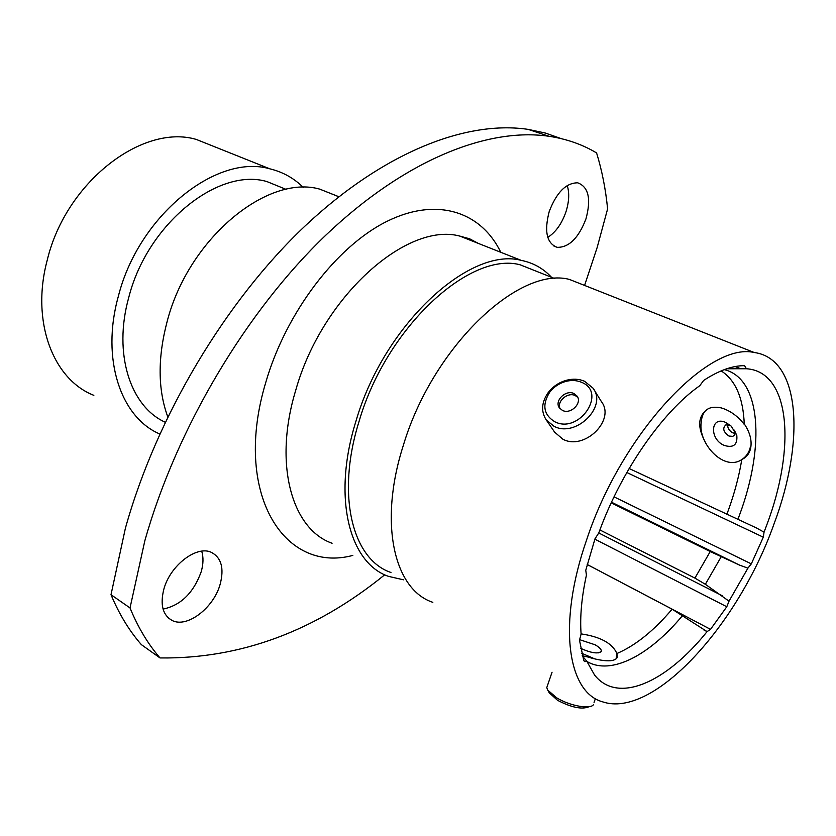 <?xml version="1.0" encoding="UTF-8"?>
<svg xmlns="http://www.w3.org/2000/svg" width="836" height="836" viewBox="0 0 836 836"><rect width="100%" height="100%" fill="white"/><g stroke="black" fill="none" stroke-linecap="round" stroke-linejoin="round"><path stroke-width="1.25" d="M599.903 529.951L694.915 578.104L705.354 584.291L729.013 601.178L726.787 606.748L594.866 539.178M629.132 468.505L756.517 527.997L764.052 532.166L763.299 537.182L626.822 472.497M750.404 446.8C749.213 452.318 746.329 456.592 741.772 459.601C723.589 471.797 698.06 443.08 701.185 422.765C702.041 410.309 708.688 405.345 721.113 407.863C729.974 410.486 737.686 416.004 744.27 424.427C743.288 398.051 735.586 380.192 721.154 370.881M581.093 633.887C600.52 636.792 612.454 643.333 616.884 653.533L616.247 657.807M216.127 147.366L196.209 139.403C142.423 123.54 65.804 182.196 47.244 260.09C30.713 321.599 53.159 379.534 93.841 395.334M584.594 285.431L597.165 247.487L607.605 208.906C605.682 189.218 602.004 170.554 596.59 152.936C582.493 144.492 566.62 138.933 548.959 136.268C488.224 127.344 405.679 159.289 326.113 234.895C246.798 310.574 176.699 427.656 144.816 540.84L130.019 607.939L111 594.709L125.4 528.227C156.625 416.15 226.054 300.563 305.067 225.992C384.33 151.494 466.99 120.206 528.143 129.381L545.26 133.018L561.217 138.619M201.695 551.185C203.566 557.184 203.399 564.049 201.194 571.782C193.482 592.954 180.775 605.389 163.072 609.089M163.804 589.359C160.01 604.762 162.738 615.108 171.986 620.406C187.003 628.494 213.87 607.814 220.202 584.071C224.257 568.281 221.352 557.727 211.487 552.408C196.857 545.02 170.063 565.376 163.804 589.359M567.247 185.519C569.525 192.98 569.117 201.706 566.003 211.675C561.865 223.651 555.794 232.22 547.789 237.372M549.21 211.55C544.069 231.373 546.713 243.297 557.152 247.331C568.95 247.571 578.543 238.103 585.952 218.927C591.313 198.968 588.586 186.93 577.749 182.823C566.097 182.802 556.577 192.374 549.21 211.55M303.249 187.421C293.885 178.11 282.714 171.902 269.735 168.799C216.534 153.354 138.504 215.542 118.284 296.54C100.832 359.208 120.886 417.572 159.76 433.988M284.648 188.79L266.945 181.579C218.384 167.158 147.251 223.787 128.744 297.511C113.006 353.753 130.406 406.599 165.204 422.232M338.862 196.721L319.78 189.145C267.227 174.055 188.497 238.573 167.137 321.505C157.596 357.808 157.805 389.597 167.775 416.861M551.478 277.259C543.243 268.387 533.159 262.765 521.225 260.372C469.299 246.484 383.651 325.225 355.896 421.365C332.111 497.315 349.239 563.15 388.594 576.391L403.516 579.818M538.666 272.17L520.107 264.782C469.508 251.166 386.117 327.837 359.062 421.417C335.853 495.403 352.51 559.639 390.955 572.482M588.001 286.779L569.316 279.391C518.466 266.036 432.358 347.494 403.224 445.724C378.374 523.346 394.226 589.767 432.829 602.328M773.948 524.12C805.256 441.011 800.689 358.634 754.187 352.499C708.437 341.516 621.367 433.884 586.548 540.077C557.34 624.074 567.498 692.292 602.537 701.812C653.418 719.19 738.47 624.596 773.948 524.12M764.052 532.166L766.863 524.726C796.018 447.281 790.469 371.55 746.391 368.749L726.714 368.77M582.431 656.093L586.83 661.297L594.553 675.018C617.898 704.643 666.522 682.28 707.089 631.608L672.123 609.183L587.206 564.519M586.83 661.297L584.866 661.652L583.768 660.461L579.484 640.219L581.104 634.033C579.829 616.937 581.605 597.291 586.423 575.116L585.764 570.277L594.992 538.823L598.827 532.866C620.761 471.65 662.446 411.709 699.795 385.699L703.63 380.464C718.835 370.494 732.493 365.562 744.604 365.677L746.391 368.749M614.032 496.856L751.324 563.872L763.299 537.182M751.324 563.872L747.927 568.135L739.829 565.24L611.503 502.206L739.902 565.272M729.013 601.178L747.927 568.135M587.217 564.488L710.516 629.351L726.787 606.748M710.516 629.351L707.089 631.608M582.347 655.79L593.017 658.099L581.71 653.292M611.2 502.864L710.234 551.541L739.829 565.24M130.019 607.939C138.076 627.512 148.076 644.18 160.021 657.942C240.329 658.967 315.235 631.232 384.759 574.76M111 594.709C119.182 614.209 129.298 630.846 141.357 644.629L160.021 657.942M735.011 433.403L732.9 432.87C729.295 430.916 727.539 428.168 727.602 424.615M734.53 430.185L735.032 433.236L734.071 435.504L732.744 436.361L728.971 436.047C723.265 431.909 722.252 428.168 725.941 424.824L730.737 425.691M724.342 445.452C733.454 448.127 737.603 444.825 736.809 435.546L731.312 426.224L725.794 422.493C710.36 415.346 709.053 439.308 724.342 445.452M709.022 408.25C698.133 414.834 696.796 425.963 705.02 441.659M742.243 459.309C746.496 457.24 749.255 453.729 750.54 448.765C752.191 440.896 750.091 432.599 744.249 423.873M581.563 382.313C576.662 380.234 571.312 379.962 565.512 381.498C559.023 383.39 553.735 386.984 549.649 392.283C541.874 404.927 543.588 414.75 554.79 421.762C579.243 434.417 607.511 392.356 581.563 382.313M554.007 426.287L546.253 419.965C540.85 411.458 541.488 402.346 548.165 392.627C552.815 386.587 558.845 382.491 566.244 380.328C572.859 378.572 578.961 378.886 584.552 381.247L593.069 388.197C607.647 406.756 575.69 438.001 554.007 426.287M562.482 410.424C570.664 414.75 582.556 403.015 577.049 396.076L573.945 393.547C565.7 389.315 553.923 401.061 559.493 407.989L562.482 410.424M577.76 397.372L575.252 395.574C567.696 391.697 556.41 401.52 560.12 408.752M593.978 389.649L601.387 401.583C615.86 420.048 584.343 450.907 562.847 439.203L554.602 432.118M580.665 648.349C590.937 652.958 597.782 654.055 601.178 651.641C601.878 649.844 599.851 647.555 595.107 644.786L579.442 639.603M589.119 706.692C582.107 709.712 571.573 707.58 557.528 700.296L549.242 692.814M547.643 685.092L546.775 687.61L547.747 690.139L556.776 697.882C569.828 705.95 590.833 709.68 593.56 704.508M590.738 657.88C605.964 661.934 614.826 661.767 617.323 657.368L617.02 654.452M479.456 243.861L459.831 236.097C406.693 221.592 321.755 296.937 295.704 390.381C273.236 464.199 291.879 529.209 332.08 543.254M352.813 555.418C283.916 573.945 232.283 492.916 265.869 382.083C286.173 312.152 336.626 246.327 386.765 221.456C437.029 196.46 481.181 211.79 500.795 252.294M598.733 532.95L722.314 595.786M737.812 519.626L739.735 514.433C765.17 445.807 761.105 378.447 724.269 369.637M726.766 514.548L728.543 509.709C734.708 492.54 739.118 475.83 741.772 459.601M616.884 653.533C635.318 645.653 653.731 630.877 672.123 609.183M586.882 661.433C610.959 675.739 649.499 655.372 682.563 615.536M694.915 578.104L710.234 551.541M705.354 584.291L721.217 556.734M470.062 240.141L468.933 238.532M740.675 368.76L735.199 366.544M171.986 620.406L168.13 617.762M557.152 247.331L553.975 246.108M196.209 139.403L269.735 168.799M266.945 181.579L286.1 189.385M319.78 189.145L338.82 196.753M478.485 243.475L469.613 238.793L459.831 236.097L521.225 260.372M520.107 264.782L554.843 278.607M569.316 279.391L754.187 352.499M582.222 655.299L584.26 656.469L582.671 656.385M548.959 136.268L528.143 129.381M703.713 629.853L706.514 631.337M584.312 661.339L584.866 661.652M732.744 436.361L734.489 434.96M734.886 431.313L736.809 435.546M549.649 392.283L548.165 392.627M565.512 381.498L566.244 380.328M546.253 419.965L555.146 432.902M598.106 652.937L601.178 651.641M549.639 693.525L547.747 690.139M546.775 687.61L552.053 672.217M594.051 702.428L595.399 698.593"/></g></svg>
